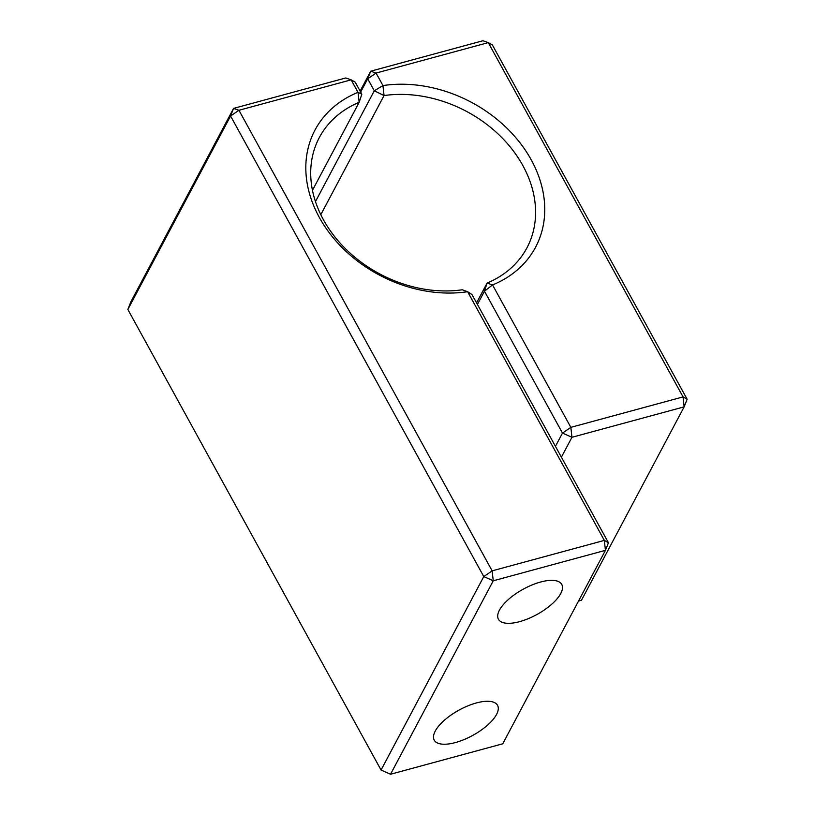 <?xml version="1.0" encoding="UTF-8"?>
<svg xmlns="http://www.w3.org/2000/svg" width="815" height="815" viewBox="0 0 815 815"><rect width="100%" height="100%" fill="white"/><g stroke="black" fill="none" stroke-linecap="round" stroke-linejoin="round"><path stroke-width="1.22" d="M127.853 309.466L230.574 116.005L483.774 576.572L493.248 580.789L605.453 550.339L502.743 743.8L390.538 774.25L381.063 770.032L127.853 309.466L130.848 301.866L233.559 108.405L230.574 116.005L238.948 110.28L233.559 108.405L345.754 77.965L351.143 79.839L358.019 92.34A124.889 97.882 28 0 0 319.317 217.401A124.889 97.882 28 0 0 467.627 291.709L604.343 540.406L605.453 550.339L608.438 542.749L471.997 294.561L467.627 291.709L462.248 289.783A117.543 92.115 -152 0 1 342.096 245.264A117.543 92.115 -152 0 1 319.327 137.552A117.543 92.115 -152 0 1 359.181 102.303L358.019 92.34L361.829 94.173L359.181 102.303L312.461 190.313M608.438 542.749L604.343 540.406L492.148 570.857L493.248 580.789L390.538 774.25L381.063 770.032L483.774 576.572L492.148 570.857L238.948 110.28L351.143 79.839L355.238 82.172L361.829 94.173M496.549 714.439A36.125 14.395 -28.8 0 1 464.03 739.592A36.125 14.395 -28.8 0 1 434.242 740.152A36.125 14.395 -28.8 0 1 458.967 710.14A36.125 14.395 -28.8 0 1 497.547 705.352A36.125 14.395 -28.8 0 1 496.549 714.439M560.74 593.524A36.125 14.395 -28.8 0 1 528.232 618.677A36.125 14.395 -28.8 0 1 498.434 619.237A36.125 14.395 -28.8 0 1 523.159 589.225A36.125 14.395 -28.8 0 1 561.749 584.437A36.125 14.395 -28.8 0 1 560.74 593.524M477.427 304.433L484.467 291.179L562.472 433.081L571.957 437.288L570.846 427.355L492.555 284.944L484.467 291.179L487.115 283.039L492.555 284.944A124.889 97.882 28 0 0 531.258 159.893A124.889 97.882 28 0 0 382.948 85.575L376.082 73.065L370.693 71.2L367.708 78.79L374.299 90.781L382.948 85.575L384.048 95.559L374.299 90.781L315.466 201.6M320.804 214.691L384.048 95.559A117.543 92.115 -152 0 1 504.2 140.078A117.543 92.115 -152 0 1 526.969 247.791A117.543 92.115 -152 0 1 487.115 283.039L476.571 302.885M360.668 92.044L367.708 78.79L376.082 73.065L488.277 42.625L482.898 40.75L370.693 71.2L360.138 91.076M561.392 457.174L571.957 437.288L684.152 406.848L683.052 396.905L488.277 42.625L492.372 44.968L687.147 399.248L683.052 396.905L570.846 427.355L562.472 433.081L555.433 446.335M578.497 601.103L581.441 600.309L684.152 406.848L687.147 399.248"/></g></svg>
